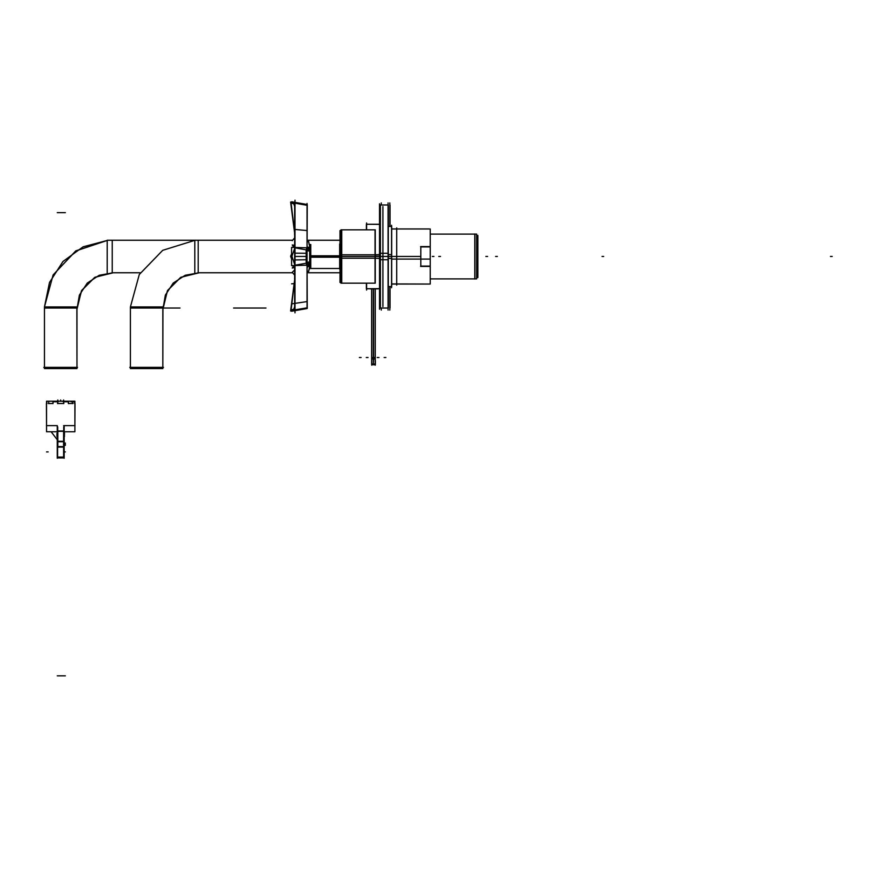 <?xml version="1.0" encoding="UTF-8"?>
<svg xmlns="http://www.w3.org/2000/svg" width="876" height="876" viewBox="0 0 876 876"><rect width="100%" height="100%" fill="white"/><g stroke="black" fill="none" stroke-linecap="round" stroke-linejoin="round"><path stroke-width="1.31" d="M430.258 234.122L476.686 234.122L476.686 278.94L474.901 278.94L476.686 278.94L474.901 278.94L474.901 234.078L474.901 278.94L476.686 278.94L430.258 278.897M72.62 403.464L68.416 403.464L72.62 403.464L72.62 401.745L72.62 403.464M371.774 363.628L371.687 358.93L373.581 358.93L373.406 364.679L375.213 363.628M294.949 310.651L306.983 308.527L306.983 204.491L294.949 202.367M389.995 308.067L389.995 286.583M389.995 226.435L389.995 204.951M370.154 288.905L377.885 288.905M379.516 224.344L366.332 224.278L379.516 224.278L366.332 224.278L366.332 229.873M366.332 283.145L366.332 288.73L379.516 288.675M474.781 279.017L474.781 234.001M476.686 255.19L477.814 255.19L477.814 277.561L476.686 277.561M476.686 235.458L477.814 235.458L477.814 257.829L476.686 257.829M44.479 368.555L44.446 306.885L53.086 274.954L75.785 250.908L107.168 240.462L83.089 246.857L62.952 261.53L49.461 282.477L44.457 306.885L53.086 274.954L75.785 250.908L107.168 240.462L83.089 246.857L62.952 261.53L49.461 282.477L44.457 306.885L76.924 306.885L76.935 368.555L44.446 368.555L44.446 306.885L44.446 368.555M113.365 272.754L140.313 272.754L113.365 272.732L94.904 277.276L81.457 290.712L76.946 309.184L79.409 295.07L87.282 283.09L99.251 275.228L113.365 272.764L99.251 275.228L87.282 283.09L79.409 295.07L76.946 309.184L76.935 367.362L76.935 309.184L76.935 368.555L76.935 309.184M194.822 272.754L194.822 240.265L292.54 240.298L107.168 240.265L292.562 240.265L112.248 240.265L112.248 272.754L112.248 240.265L292.562 240.265L198.184 240.265L198.184 272.754L198.184 240.265L292.562 240.265L107.168 240.265L107.168 272.754M63.51 441.307L64.123 441.373L64.134 431.846L63.51 431.342M63.51 444.088L64.123 444.088L64.123 441.811M63.729 441.296L63.729 447.089L57.652 447.089L57.652 441.296L63.729 441.296M74.986 403.464L74.876 425.626L64.561 425.626L63.729 426.973L64.134 441.789M57.663 430.948L57.663 426.973L56.82 425.626L57.663 426.973L57.652 441.723L63.729 441.723M74.843 431.726L64.134 431.726M57.258 431.726L46.516 431.726L46.516 401.153L74.876 401.153L74.876 431.726M46.538 431.518L46.516 401.153L46.516 431.726M74.876 401.153L74.876 431.518L74.843 401.153M57.268 456.385L57.268 447.012M46.417 425.67L57.312 425.67M57.871 441.307L57.268 441.405L57.258 431.846L57.871 431.342M57.871 444.088L57.268 444.088L57.268 441.811M57.652 446.661L57.652 457.94L64.134 457.425L63.729 446.661L57.268 446.574L57.258 444.296L57.871 444.296M64.123 456.385L64.123 447.012M74.975 425.67L63.652 425.67M63.729 446.661L64.123 444.296L63.51 444.296M373.406 364.679L373.406 358.93L375.3 358.93L375.3 363.584M373.581 364.679L371.687 363.584M391.725 259.099L430.258 259.099L430.258 229.008L430.258 284.01L391.725 283.89M388.287 258.398L391.725 258.398L391.725 226.435L388.287 226.435L391.539 226.435M380.184 259.745L380.184 204.951L388.287 204.951L388.287 259.745L380.184 259.745M380.184 308.067L380.184 253.274L388.287 253.274L388.287 308.067L380.184 308.067M379.505 258.464L379.505 225.756M379.505 258.442L375.027 258.179L375.027 229.862M375.881 258.179L341.027 258.179L341.027 229.873L375.027 229.873L341.706 229.873L341.706 266.731M375.213 233.312L375.213 256.504L341.706 256.504L341.706 283.145L375.027 283.145L341.027 283.145L341.027 254.839L375.881 254.839M379.505 287.262L379.505 254.555L375.027 254.839L375.027 283.156M391.539 286.583L388.287 286.583L391.725 286.583L391.725 254.62L388.287 254.62M339.636 268.538L310.717 268.538L310.717 255.748M310.717 257.259L310.717 244.481L309.721 244.47L309.677 245.915M291.642 311.232L291.642 310.454L306.501 307.87L306.501 308.615L291.642 311.232M291.642 247.328L306.501 247.766L306.501 265.253L291.642 265.691L291.642 247.328L293.788 247.393L292.245 244.951L294.708 245.225L293.975 247.404M291.642 202.564L291.642 201.787L306.501 204.404L306.501 205.148L291.642 202.564M306.983 308.527L307.082 253.175M307.082 259.844L307.082 203.451M306.983 259.778L294.708 259.909L294.708 202.323L307.224 204.535L307.082 259.778M307.082 253.241L307.224 308.483L294.708 310.695L294.708 253.109L306.983 253.241M130.415 306.885L130.415 368.555L130.382 306.885L139.328 274.473L162.717 250.328L194.822 240.385M162.859 306.885L130.382 306.885L130.382 368.555L162.87 368.555L162.837 306.885M199.301 272.754L292.562 272.754L199.301 272.732L180.839 277.276L167.393 290.712L162.881 309.184L165.345 295.07L173.218 283.09L185.186 275.228L199.301 272.764L185.186 275.228L173.218 283.09L165.345 295.07L162.881 309.184L162.87 367.362L162.87 309.184L162.87 368.555L162.87 309.184M309.622 265.625L307.224 267.289M309.622 248.642L307.224 249.726L309.622 248.642M44.446 308.067L76.935 308.067L81.665 290.416L94.597 277.484L112.248 272.754L94.597 277.484L81.665 290.416L76.935 308.067L44.446 308.067L44.446 367.362L44.446 308.067M147.606 308.067L180.029 308.067L162.87 308.067L167.601 290.416L180.533 277.484L198.184 272.754L180.533 277.484L167.601 290.416L162.87 308.067L177.116 308.067L150.519 308.067M65.328 444.198L63.729 444.198M57.772 446.979L57.772 430.937L63.609 430.937L63.609 456.998L63.609 446.979L57.772 446.979L57.772 430.937L63.609 430.937L63.609 446.979M56.82 425.626L46.516 425.626L56.82 425.626L57.663 426.973M57.772 457.371L57.772 457.94L57.772 457.064L63.609 457.064L63.609 457.94L57.772 457.94L57.772 457.064L63.609 457.064M63.51 675.801L62.415 675.801L63.51 675.801M57.268 675.801L57.871 675.801L57.268 675.801M57.268 212.594L57.871 212.594M63.51 212.594L62.415 212.594M375.213 229.873L375.213 256.504L420.765 256.504M380.37 279.707L380.37 204.951L388.101 204.951M339.987 256.504L341.027 256.504M309.732 256.504L309.644 249.222L309.644 263.775L309.644 249.222L309.644 263.775L309.732 256.504L339.636 256.504M310.422 253.076L310.422 259.942M306.983 271.275L306.983 241.743M130.382 308.067L162.87 308.067L130.382 308.067L130.382 367.362L130.382 308.067M233.542 308.067L265.965 308.067L233.542 308.067M236.454 308.067L263.041 308.067L236.454 308.067M74.876 403.464L74.876 425.626L64.561 425.626L63.729 426.973L64.561 425.626M388.101 308.067L380.37 308.067L380.37 256.504L388.101 256.504M375.213 256.504L375.213 283.145M308.845 270.18L309.732 268.549L309.644 266.184L309.732 268.549L310.422 268.538L310.422 244.481L309.732 244.47M107.168 240.495L75.807 250.93L53.118 274.976L44.49 306.885M339.987 231.593L340.775 230.136M341.027 283.014L339.987 281.426L341.027 283.014M57.652 457.929L57.258 457.425L57.652 457.929M379.976 307.969L379.582 307.542M379.516 205.75L380.184 204.973L379.527 205.663M380.184 308.045L379.516 307.213L380.184 308.045M474.781 234.078L430.258 234.078L474.781 234.078M474.781 278.94L430.258 278.94L474.781 278.94M307.224 272.754L339.987 272.754L307.224 272.754M307.224 240.265L339.987 240.265L307.224 240.265M46.516 403.464L46.516 425.626L46.395 403.464M46.833 401.745L46.833 403.464L46.833 401.745M48.771 401.745L48.771 403.464L48.771 401.745M53.02 401.745L53.02 403.464L53.02 401.745M57.685 401.745L57.685 403.464L57.685 401.745M63.696 401.745L63.696 403.464L63.696 401.745M68.361 401.745L68.361 403.464L68.361 401.745M74.548 401.745L74.548 403.464L74.548 401.745M56.995 436.555L56.929 433.379M56.951 434.923L56.973 435.503M51.137 431.726L57.258 439.73L51.137 431.726M64.485 431.726L64.386 436.675M64.419 435.536L64.43 434.923M64.463 433.379L64.485 431.857M373.494 357.485L373.494 288.905L373.494 357.485M420.765 246.944L429.36 246.944L420.765 246.944M420.765 266.074L429.36 266.074L420.765 266.074M307.224 265.636L308.702 265.603M308.702 247.415L307.224 247.382L308.702 247.415M309.633 264.377L307.224 263.293L309.622 264.377M294.708 306.589L293.887 309.053L291.007 310.203L294.643 280.451L291.007 310.203L293.887 309.053L294.708 306.589M306.217 308.232L294.851 309.962L306.217 308.232M306.217 308.659L291.927 311.177M291.106 310.739L291.642 311.177L290.646 310.958L291.642 310.487M306.217 249.835L294.851 247.777L291.971 256.263L294.851 265.242L306.217 263.183L306.217 249.835L294.851 247.777L291.971 256.263L294.851 265.242L306.217 263.183L306.217 249.835M291.642 256.153L290.996 255.989L291.642 256.153M306.217 204.787L294.851 203.057L306.195 204.349M293.887 203.966L294.708 206.429L293.887 203.966L291.007 202.816L294.643 232.567L291.007 202.816L293.887 203.966M389.82 310.148L389.82 286.583M389.82 226.435L389.82 202.871M381.235 310.148L381.235 308.067M381.235 204.951L381.235 202.871M366.617 222.997L366.617 229.873M366.617 283.145L366.617 290.022M43.8 367.362L77.581 367.362M307.224 240.298L339.987 240.298L307.224 240.298M199.301 272.721L292.54 272.721L199.301 272.721M307.224 272.721L339.987 272.721L307.224 272.721M64.134 426.174L64.134 458.225M63.729 431.331L57.652 431.331M74.646 401.635L74.646 403.562M71.044 401.745L74.668 401.745M46.735 401.635L46.735 403.562M48.684 401.635L48.684 403.562M52.823 403.464L48.344 403.464M52.965 401.635L52.965 403.562M52.888 401.745L58.188 401.745M57.663 401.635L57.663 403.562M63.86 403.464L57.531 403.464M63.718 401.635L63.718 403.562M63.203 401.745L68.492 401.745M68.416 401.635L68.416 403.562M73.037 403.464L68.558 403.464M72.708 401.635L72.708 403.562M57.258 456.484L57.871 456.987M57.258 426.174L57.258 458.225M57.268 446.979L57.871 447.078M63.51 456.987L64.134 456.484M63.729 456.998L57.652 456.998M63.51 447.078L64.123 446.979M375.311 360.551L375.311 364.723L371.676 364.723L371.676 360.551M375.213 365.193L375.213 288.905M371.774 288.905L371.774 365.193M373.406 358.93L373.406 288.905M375.3 358.93L375.3 288.905M371.687 358.93L371.687 288.905M373.581 358.93L373.581 288.905M420.557 246.561L429.558 246.561M420.557 266.457L429.558 266.457M420.765 246.561L420.765 266.457M396.697 227.891L396.697 285.127M391.539 225.209L391.539 287.81M382.954 206.462L382.954 306.556M388.101 202.86L388.101 310.159M379.527 259.679L380.556 259.745M379.516 203.747L379.516 309.272M379.516 253.328L380.37 253.274M339.998 258.059L341.027 258.168M339.987 230.563L339.987 282.455M339.998 254.96L341.027 254.85M292.255 268.056L294.632 267.552L292.245 268.067L293.788 265.625L292.245 268.067M309.94 268.549L309.83 265.505L307.224 266.041L309.83 265.505L309.94 268.549M307.224 271.275L308.691 271.407L309.885 265.439L307.224 265.275L309.885 265.439L308.691 271.396L307.224 271.275M294.708 275.195L292.255 272.283L294.708 269.928L292.245 272.283L294.708 275.195M307.224 246.977L309.83 247.514L309.94 244.47M307.224 241.743L308.691 241.623L309.097 244.415M308.68 241.612L309.874 247.569L307.224 247.744M294.708 237.812L292.245 240.736M307.224 250.635L308.757 250.93L309.885 248.423L307.224 247.93L309.885 248.423L308.757 250.93L307.224 250.656M293.788 247.393L292.245 244.951L293.788 247.393L292.245 244.951L294.632 245.466M309.83 264.497L309.83 248.51L307.224 248.083L309.83 248.51L309.83 264.508L307.224 264.924L309.83 264.508M308.691 262.11L307.224 262.384L308.746 262.077L309.896 264.585L307.224 265.089L309.874 264.585L308.746 262.077L307.224 262.362L308.691 262.11M294.708 305.899L294.708 306.545M294.708 279.663L294.708 283.802M291.73 310.443L294.708 309.009M294.675 309.929L293.986 309.359M290.646 310.958L294.708 279.586M294.61 278.48L294.708 277.791M291.642 259.088L290.646 256.274L291.642 253.93L290.733 256.504M291.029 257.205L291.04 255.803M291.938 256.657L290.974 256.92L291.642 258.935L290.996 257.018L291.642 256.865L290.996 257.018M291.938 256.361L290.974 256.099M294.708 206.473L294.708 207.119M294.708 229.216L294.61 234.538M291.642 202.531L290.646 202.06L294.708 233.432M291.642 201.852L291.084 202.268M294.675 203.09L293.986 203.659M294.708 204.009L291.73 202.575M290.646 202.06L294.61 232.458M309.841 257.259L339.987 257.259M309.841 255.748L339.987 255.748M339.636 269.041L339.636 243.977M294.949 312.809L294.949 200.199M129.736 367.362L163.516 367.362M366.332 288.73L371.687 288.73L366.332 288.73M375.3 288.73L379.516 288.73L375.3 288.73M497.327 256.504L495.608 256.504L497.327 256.504M487.614 256.504L485.895 256.504L487.614 256.504M57.772 441.405L63.609 441.405M63.609 431.32L57.772 431.32M57.652 457.053L57.258 456.549L57.652 457.053M64.134 456.549L63.729 457.053L64.134 456.549M64.134 451.917L65.328 451.917L64.134 451.917M63.609 675.801L65.328 675.801L63.609 675.801M64.134 443.311L65.328 443.311M63.729 675.801L57.652 675.801L63.729 675.801M60.696 401.153L60.696 400.025L60.696 401.153M57.772 401.153L57.772 400.025L57.772 401.153M57.772 675.801L59.491 675.801L57.772 675.801M57.772 212.594L59.491 212.594M46.516 451.917L48.235 451.917L46.516 451.917M64.134 445.074L65.328 445.074M63.609 212.594L65.328 212.594M64.134 445.347L65.328 445.347M64.134 443.037L65.328 443.037M63.729 212.594L57.652 212.594M63.609 401.153L63.609 400.025L63.609 401.153M373.581 357.485L375.213 357.485L373.581 357.485M371.774 357.485L373.406 357.485L371.774 357.485M368.008 357.485L366.288 357.485M385.867 357.485L384.148 357.485M361.131 357.485L359.412 357.485M378.99 357.485L377.271 357.485M291.927 201.841L306.217 204.36M601.987 256.504L603.706 256.504L601.987 256.504M291.642 283.868L294.292 283.638L291.642 283.868M306.501 301.629L291.741 303.884M306.501 230.454L294.292 229.381M830.481 256.504L832.2 256.504L830.481 256.504M440.529 256.504L438.81 256.504L440.529 256.504M433.992 256.504L432.273 256.504L433.992 256.504M379.527 256.843L380.556 256.843M380.184 256.504L388.287 256.504M339.998 256.821L341.027 256.843M379.505 256.219L375.027 256.263M309.732 268.549L309.644 266.184M294.599 309.94L293.953 309.37L294.599 309.94M294.599 203.079L293.953 203.648L294.599 203.079M294.949 256.504L306.983 256.504L294.949 256.504M309.644 249.222L309.644 263.764M63.729 426.973L63.729 430.948M429.36 229.008L391.725 229.008M429.36 284.01L391.725 284.01M291.04 310.772L291.642 311.188L291.04 310.772M291.04 202.246L291.642 201.83L291.04 202.246M310.717 268.538L339.987 268.538M194.822 240.265L292.562 240.265L194.822 240.265"/></g></svg>
